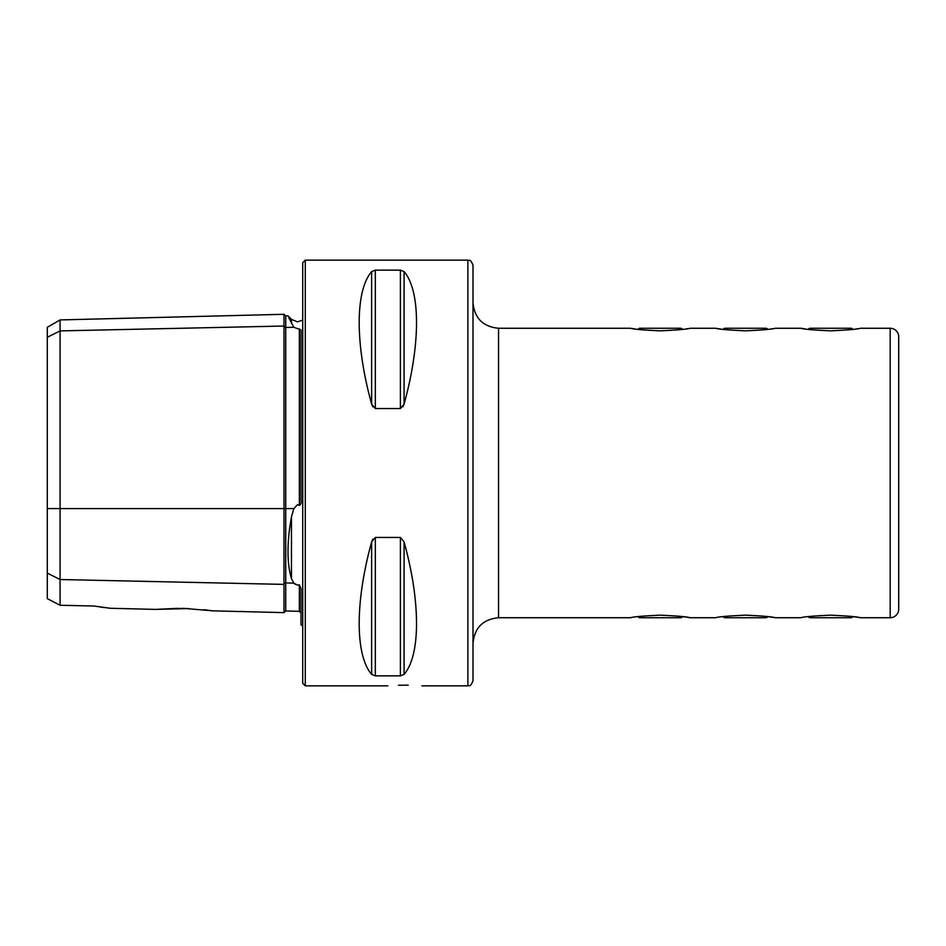 <?xml version="1.0" encoding="UTF-8"?>
<svg xmlns="http://www.w3.org/2000/svg" width="946" height="946" viewBox="0 0 946 946"><rect width="100%" height="100%" fill="white"/><g stroke="black" fill="none" stroke-linecap="round" stroke-linejoin="round"><path stroke-width="1.42" d="M204.005 609.709L212.897 610.844L283.989 612.63L283.989 326.027A1.703 1.478 180 0 0 285.739 327.458L293.863 327.281L288.908 317.951M302.72 625.921L301.017 624.892L301.017 588.672L299.362 584.829L297.493 585.125L293.863 583.126L291.474 578.68C286.839 563.201 286.839 542.543 291.474 516.717L293.863 508.593L297.493 504.679L299.362 505.389C300.828 504.585 301.384 502.929 301.017 500.422L301.017 329.918L293.863 327.281M293.958 583.233L295.235 584.321M720.876 329.078L715.649 328.262C718.026 329.184 727.959 330.036 745.448 330.84C762.949 330.036 772.882 329.173 775.247 328.262L800.789 328.262C803.166 329.184 813.099 330.036 830.588 330.84C848.089 330.036 858.022 329.173 860.387 328.262L890.186 328.262A8.514 8.514 0 0 1 898.7 336.776L898.7 609.224A8.514 8.514 0 0 1 890.186 617.738L860.387 617.738C857.998 616.816 848.065 615.964 830.588 615.16C813.075 615.964 803.142 616.827 800.789 617.738L775.247 617.738C772.858 616.816 762.925 615.964 745.448 615.16C727.935 615.964 718.002 616.827 715.649 617.738L690.107 617.738C687.718 616.816 677.785 615.964 660.308 615.16C642.795 615.964 632.862 616.827 630.509 617.738L498.542 617.738C483.028 619.252 474.514 627.766 473 643.28M806.016 329.078L800.789 328.262M635.736 329.078L630.509 328.262C632.886 329.184 642.819 330.036 660.308 330.84C677.809 330.036 687.742 329.173 690.107 328.262L715.649 328.262M498.542 617.738L498.542 328.262L630.509 328.262M398.467 685.271L404.888 685.164C382.929 685.909 382.929 685.909 404.888 685.164L408.223 685.2M183.524 608.361L212.897 610.844L183.524 608.361L155.593 609.401L188.869 608.55M110.197 608.266L155.593 609.401L178.215 608.302M302.72 473L302.72 262.704L305.274 260.15L305.274 685.85L302.72 683.296L302.72 473M467.892 260.15L467.892 685.85C469.121 684.774 469.996 688.25 473 680.742L473 265.258C469.996 257.75 469.121 261.226 467.892 260.15L305.274 260.15M402.901 406.863L404.084 404.072L400.395 408.554L375.326 408.554L371.636 404.072L372.807 406.851M375.326 408.554L375.326 270.142L371.636 271.62L375.326 270.142L400.395 270.142L404.084 271.62C420.663 290.789 420.663 344.261 404.084 404.072L404.084 271.62M371.636 404.072C355.057 344.261 355.057 290.789 371.636 271.62L371.636 404.072M372.83 539.125L371.636 541.928L375.326 537.446L400.395 537.446L404.084 541.928C420.663 601.739 420.663 655.211 404.084 674.38L400.395 675.858L375.326 675.858L371.636 674.38C355.057 655.211 355.057 601.739 371.636 541.928L371.636 674.38M404.888 685.164C426.859 685.909 426.859 685.909 404.888 685.164M47.3 573.134L60.071 579.52L60.071 605.251L47.3 598.629L47.3 337.284L60.071 330.899L283.989 326.027L283.989 314.297L285.739 315.952L285.739 508.593L293.863 508.593M299.362 584.829L299.362 611.317L285.739 610.974L285.739 582.949A1.703 1.478 180 0 0 283.989 584.392L60.071 579.52L60.071 319.925L47.3 327.292L47.3 337.284M94.127 606.031L110.197 608.266L94.127 606.031L60.071 605.251M104.379 607.592L99.507 606.906M291.474 323.603C286.839 313.363 286.839 313.363 291.474 323.603L291.474 319.381L297.493 321.877L302.72 320.079M687.624 328.664L686.205 328.889M772.764 328.664L771.345 328.889M857.904 328.664L856.485 328.889M807.908 616.662L809.764 617.738L851.412 617.738L853.268 616.662L857.537 617.277M858.081 617.36L860.387 617.738M722.768 616.662L724.624 617.738L766.272 617.738L768.128 616.662L772.397 617.277M772.941 617.36L775.247 617.738M637.628 616.662L639.484 617.738L681.132 617.738L682.988 616.662L687.257 617.277M687.801 617.36L690.107 617.738M637.628 329.338L639.484 328.262L681.132 328.262L682.988 329.338M722.768 329.338L724.624 328.262L766.272 328.262L768.128 329.338M807.908 329.338L809.764 328.262L851.412 328.262L853.268 329.338M47.3 508.593L285.739 508.593L285.739 582.949L293.863 583.126M291.474 578.68L291.474 516.717M890.186 328.262L890.186 617.738M299.362 505.389L299.362 328.782M400.395 270.142L400.395 408.554M404.084 541.928L404.084 674.38M400.395 537.446L400.395 675.858M375.326 537.446L375.326 675.858M283.989 612.63L285.739 610.974M467.892 685.85L421.916 685.85M387.86 685.85L305.274 685.85M291.474 319.381L287.986 315.905L285.739 315.952M299.362 611.317L301.017 613.02M60.071 319.925L283.989 314.297M498.542 328.262C483.028 326.748 474.514 318.234 473 302.72"/></g></svg>
